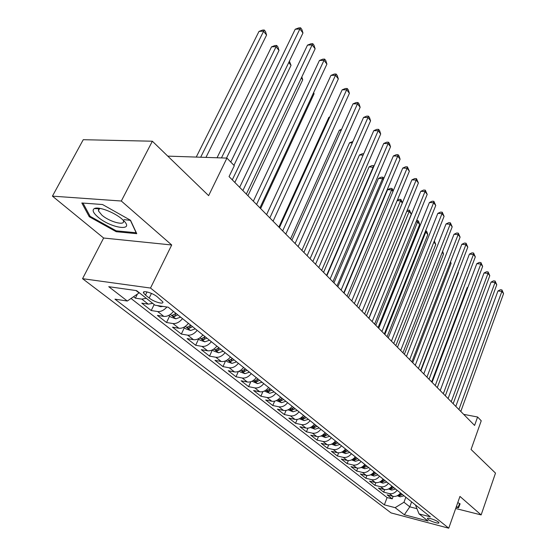 <?xml version="1.0" encoding="UTF-8"?>
<svg xmlns="http://www.w3.org/2000/svg" width="556" height="556" viewBox="0 0 556 556"><rect width="100%" height="100%" fill="white"/><g stroke="black" fill="none" stroke-linecap="round" stroke-linejoin="round"><path stroke-width="0.83" d="M438.33 522.014C435.876 519.909 426.695 517.045 427.418 518.602L428.03 519.304C430.497 521.403 439.601 524.252 438.92 522.703L438.33 522.014M82.552 278.681L391.07 512.91L448.741 528.2L150.509 288.05L82.552 278.681L103.638 238.024L171.707 244.981L121.305 201.015L52.431 196.143L103.638 238.024M52.431 196.143L83.254 139.702L152.358 141.217L208.632 195.642L226.931 158.099L167.773 156.125M130.403 220.371L124.03 219.62M455.684 508.518L481.142 514.919L495.5 473.114L471.057 449.47L481.239 420.774L477.597 417.007L463.662 414.352M121.305 201.015L152.358 141.217M133.551 296.73L135.386 298.169L137.422 294.061M152.678 303.347L148.237 304.139L141.787 303.166L151.225 310.54L154.165 304.514M173.479 311.402C170.421 315.023 167.21 316.691 163.832 316.392L157.411 315.377L166.536 322.508L169.615 316.1M188.435 323.363C185.44 326.935 182.264 328.554 178.907 328.242L172.52 327.178L181.339 334.073L184.335 327.748M202.905 334.934C199.965 338.451 196.824 340.036 193.481 339.695L187.129 338.597L195.67 345.269L198.582 339.021M216.903 346.131C214.011 349.592 210.912 351.142 207.596 350.78L201.272 349.648L209.542 356.111L212.385 349.932M230.455 356.973C227.619 360.378 224.554 361.893 221.253 361.518L214.97 360.351L222.984 366.612L225.576 360.886M243.584 367.474C240.797 370.831 237.766 372.312 234.493 371.915L228.245 370.72L236.008 376.787L238.378 371.477M256.302 377.649C253.564 380.957 250.568 382.41 247.316 381.993L241.109 380.77L248.636 386.656L250.819 381.715M268.638 387.511C265.949 390.778 262.988 392.195 259.756 391.772L253.585 390.52L260.889 396.226L262.898 391.605M280.606 397.081C277.958 400.306 275.032 401.696 271.821 401.251L265.692 399.979L272.781 405.519L274.643 401.182M292.22 406.373C289.613 409.55 286.722 410.912 283.532 410.453L277.437 409.16L284.325 414.54L286.055 410.46M303.493 415.395C300.935 418.522 298.072 419.856 294.909 419.391L288.849 418.077L295.542 423.304L297.154 419.446M314.446 424.152C311.93 427.244 309.094 428.551 305.953 428.071L299.941 426.737L306.439 431.817L307.948 428.169M325.093 432.665C322.612 435.716 319.811 436.995 316.691 436.502L310.714 435.153L317.038 440.095L318.449 436.634M335.442 440.943C332.995 443.952 330.229 445.203 327.13 444.703L321.194 443.34L327.338 448.15L328.672 444.849M345.498 448.991C343.094 451.958 340.355 453.189 337.277 452.681L331.383 451.305L337.367 455.983L338.625 452.834M355.291 456.817C352.921 459.749 350.21 460.959 347.159 460.444L341.301 459.054L347.125 463.607L348.313 460.597M364.819 464.441C362.484 467.339 359.802 468.52 356.771 467.999L350.954 466.595L356.625 471.029L357.751 468.145M374.098 471.856C371.797 474.72 369.142 475.887 366.133 475.352L360.351 473.941L365.876 478.257L366.946 475.491M383.133 479.084C380.867 481.913 378.233 483.053 375.251 482.518L369.511 481.1L374.89 485.305L375.912 482.643M391.938 486.125C389.7 488.919 387.101 490.044 384.133 489.495L378.434 488.071L383.682 492.164L384.655 489.6M226.931 158.099L234.305 165.716L229.051 176.579L474.595 425.43L477.597 417.007M145.47 295.097L149.175 298.037C153.852 301.922 164.152 304.841 162.811 301.88L157.258 296.8C152.566 292.852 142.114 289.905 143.531 292.908L145.47 295.097L147.034 291.928M415.401 504.897L419.078 513.911L430.358 516.858L168.225 307.204L155.041 305.209L136.595 290.628L108.74 286.688L127.324 301.025L114.967 299.163L384.356 504.855L395.135 507.663L403.976 502.242L409.793 506.836L416.812 508.65M419.078 513.911L428.085 521.035L404.33 514.759L395.135 507.663M146.304 298.308L141.843 299.121L135.386 298.169M131.021 298.475L387.108 497.55L392.244 498.857L393.175 496.383M400.515 492.984C398.311 495.75 395.733 496.849 392.793 496.299L387.129 494.868L392.244 498.857M397.109 490.267C394.892 493.04 392.307 494.152 389.353 493.603L383.682 492.164M388.442 483.331C386.191 486.139 383.577 487.271 380.603 486.729L374.89 485.305M379.546 476.214C377.267 479.057 374.626 480.21 371.63 479.675L365.876 478.257M370.414 468.916C368.1 471.794 365.438 472.961 362.415 472.433L356.625 471.029M361.039 461.417C358.69 464.329 355.993 465.525 352.956 465.004L347.125 463.607M351.406 453.71C349.022 456.664 346.298 457.88 343.24 457.366L337.367 455.983M341.509 445.794C339.09 448.782 336.338 450.026 333.252 449.519L327.338 448.15M331.334 437.655C328.874 440.686 326.094 441.95 322.987 441.45L317.038 440.095M320.868 429.288C318.373 432.353 315.565 433.645 312.43 433.159L306.439 431.817M310.102 420.677C307.572 423.783 304.723 425.104 301.574 424.624L295.542 423.304M299.024 411.815C296.445 414.964 293.568 416.312 290.399 415.846L284.325 414.54M287.619 402.69C284.999 405.887 282.087 407.256 278.89 406.804L272.781 405.519M275.866 393.294C273.198 396.525 270.258 397.929 267.04 397.491L260.889 396.226M263.752 383.605C261.042 386.886 258.067 388.317 254.829 387.893L248.636 386.656M251.263 373.618C248.504 376.947 245.495 378.407 242.235 378.004L236.008 376.787M238.378 363.311C235.577 366.689 232.533 368.183 229.246 367.794L222.984 366.612M225.083 352.678C222.226 356.104 219.147 357.633 215.846 357.265L209.542 356.111M211.356 341.697C208.451 345.179 205.331 346.742 202.002 346.388L195.67 345.269M197.171 330.354C194.211 333.885 191.055 335.49 187.713 335.157L181.339 334.073M182.514 318.63C179.498 322.216 176.301 323.856 172.937 323.55L166.536 322.508M166.939 307.009C163.923 310.324 160.83 311.84 157.654 311.541L151.225 310.54M136.018 290.552L139.042 292.942L127.324 301.025M171.707 244.981L150.509 288.05M481.142 514.919L459.951 496.425L448.741 528.2M411.621 501.866L409.793 506.836L404.33 514.759M405.831 497.238L403.976 502.242M387.108 497.55L384.356 504.855M89.273 216.736L116.211 231.706L136.755 233.68L130.528 220.273L102.533 204.532L81.829 202.982L89.273 216.736L89.808 215.721M456.163 507.169L458.561 507.774L460.111 503.833L457.769 502.61M96.139 208.139L97.147 208.702M98.454 209.431L98.961 209.716M116.635 230.886L116.211 231.706M459.972 503.764L458.561 507.774M233.951 165.347L299.872 28.968L302.971 32.999L232.283 179.852M230.768 162.06L295.208 29.246L299.872 28.968L300.594 27.8L301.832 29.412L302.971 32.999M295.208 29.246L298.732 27.911L300.594 27.8M205.963 157.397L266.588 35.056L263.419 31.143L258.992 31.407L196.247 157.077M258.992 31.407L262.467 30.107L264.239 29.996L200.681 157.223M264.239 29.996L265.497 31.567L266.588 35.056M121.945 219.043C114.251 212.218 98.155 206.165 94.277 208.604C91.983 210.119 93.186 212.913 97.884 216.993C111.068 228.495 135.706 231.831 123.21 220.183L121.945 219.043M100.323 208.444L99.183 208.771L98.377 210.821L101.859 215.123C109.553 221.886 125.364 226.125 123.404 220.836L123.091 220.072M130.299 220.141L136.15 232.742L116.246 230.844L90.135 216.333L82.983 203.065M459.603 503.569L458.193 507.183L456.323 506.711M242.868 190.583L312.131 44.89L315.134 48.796L246.343 194.1M239.643 187.316L307.503 45.112L312.131 44.89L312.806 43.695L314.001 45.258L315.134 48.796M307.503 45.112L310.957 43.785L312.806 43.695M256.573 204.476L324.009 60.319L326.914 64.1L259.93 207.875M253.341 201.196L319.415 60.493L324.009 60.319L324.628 59.096L325.795 60.604L326.914 64.1M319.415 60.493L322.793 59.165L324.628 59.096M269.834 217.91L335.511 75.268L338.333 78.938L273.079 221.198M266.595 214.63L330.959 75.387L335.511 75.268L336.095 74.017L337.221 75.484L338.333 78.938M330.959 75.387L334.274 74.066L336.095 74.017M282.663 230.914L346.673 89.766L349.404 93.318L285.805 234.097M279.425 227.626L342.148 89.836L346.673 89.766L347.208 88.487L348.299 89.912L349.404 93.318M342.148 89.836L345.401 88.515L347.208 88.487M157.181 305.536L160.635 306.731L162.971 306.405M226.514 158.085L279.001 50.429L275.936 46.628L271.536 46.843L217.048 157.765M271.536 46.843L274.942 45.543L276.7 45.46L221.462 157.911M276.7 45.46L277.924 46.975L279.001 50.429M168.732 315.405L170.845 317.073L175.87 318.824L180.61 317.108M174.473 316.496L175.96 313.389L172.659 315.05L172.068 315.467L174.473 316.496L177.767 314.828M234.84 182.444L291.045 65.33L288.766 62.508M289.398 61.202L291.045 65.33M183.765 327.296L185.641 328.784L190.604 330.514L195.295 328.853M190.791 325.253L186.941 327.282L189.29 328.269L192.543 326.65M247.934 195.719L302.721 79.779L301.296 78.021M301.818 76.923L302.721 79.779M198.297 338.799L199.965 340.112L204.858 341.829L209.501 340.216M205.143 336.727L201.328 338.708L203.621 339.667L206.839 338.083M260.625 208.576L314.057 93.804L313.438 93.04M313.66 92.56L314.057 93.804M295.09 243.507L357.494 103.826L360.149 107.273L298.134 246.593M291.844 240.22L353.004 103.854L357.494 103.826L357.995 102.526L359.051 103.902L360.149 107.273M353.004 103.854L356.194 102.54L357.995 102.526M212.371 349.926L213.831 351.079L218.661 352.782L223.248 351.211M219.036 347.841L215.248 349.773L217.493 350.697L220.669 349.147M307.127 255.704L367.996 117.469L370.574 120.819L310.081 258.7M303.882 252.417L363.541 117.455L367.996 117.469L368.454 116.148L369.483 117.49L370.574 120.819M363.541 117.455L366.675 116.141L368.454 116.148M225.986 360.698L227.258 361.706L232.026 363.388L236.571 361.866M329.618 117.365L328.853 117.358L278.876 227.07M232.484 358.599L228.731 360.483L230.935 361.379L234.069 359.864M328.853 117.358L329.798 116.969M318.796 267.533L378.191 130.716L380.693 133.968L321.66 270.431M315.551 264.246L373.771 130.66L378.191 130.716L378.615 129.374L379.616 130.674L380.693 133.968M373.771 130.66L376.85 129.353L378.615 129.374M239.177 371.137L240.268 371.999L244.974 373.667L249.47 372.186M341.148 130.285L339.341 130.264L290.538 238.899M245.516 369.017L241.797 370.859L243.945 371.728L247.052 370.247M339.341 130.264L341.579 129.326M330.111 279.001L388.095 143.58L390.527 146.735L332.891 281.816M326.872 275.72L383.709 143.49L388.095 143.58L388.484 142.225L389.457 143.49L390.527 146.735M383.709 143.49L386.733 142.19L388.484 142.225M251.965 381.249L257.532 383.626L261.98 382.187M352.309 142.864L349.529 142.809L301.866 250.374M258.144 379.122L254.46 380.916L256.566 381.757L259.631 380.311M349.529 142.809L352.893 141.544M341.092 290.128L397.721 156.083L400.084 159.155L343.789 292.859M337.853 286.847L393.37 155.958L397.721 156.083L398.075 154.707L399.02 155.937L400.084 159.155M393.37 155.958L396.338 154.665L398.075 154.707M264.364 391.056L269.709 393.294L274.115 391.89M363.117 155.103L359.44 155.006L312.868 261.522M270.39 388.915L266.741 390.666L268.805 391.487L271.835 390.069M359.44 155.006L362.38 153.734L363.7 153.769M351.746 300.935L407.075 168.232L409.369 171.22L354.367 303.583M348.515 297.655L402.759 168.079L407.075 168.232L407.402 166.849L409.369 171.22M402.759 168.079L405.678 166.786L407.402 166.849M276.388 400.57L281.524 402.669L285.888 401.307M373.465 167.328L369.087 166.869L323.557 272.357M282.274 398.423L278.653 400.132L280.676 400.925L283.678 399.542M369.087 166.869L371.971 165.605L373.625 165.66L373.215 167.015L326.587 275.435M373.625 165.66L373.986 166.112M362.102 311.423L416.173 180.054L418.404 182.959L364.639 313.994M358.87 308.149L411.885 179.866L416.173 180.054L416.472 178.65L418.404 182.959M411.885 179.866L414.755 178.58L416.472 178.65M288.057 409.807L292.998 411.781L297.314 410.446M383.355 179.567L382.563 178.587L378.469 178.413L333.947 282.886M293.811 407.645L290.218 409.313L292.206 410.092L295.173 408.736M378.469 178.413L381.312 177.155L382.945 177.225L382.563 178.587L336.978 285.965M382.945 177.225L383.862 178.365M372.152 321.611L425.02 191.549L427.196 194.378L374.626 324.113M368.934 318.352L420.774 191.333L425.02 191.549L425.291 190.138L427.196 194.378M420.774 191.333L423.596 190.055L425.291 190.138M299.392 418.772L304.139 420.621L308.413 419.328M392.967 191.466L391.667 189.86L387.601 189.652L344.053 293.13M305.008 416.604L301.449 418.237L303.395 418.988L306.335 417.66M387.601 189.652L390.395 188.401L392.022 188.484L391.667 189.86L347.076 296.195M392.022 188.484L393.28 190.715M381.923 331.515L433.631 202.738L435.751 205.491L384.328 333.947M378.712 328.262L429.42 202.495L433.631 202.738L433.875 201.321L435.751 205.491M429.42 202.495L432.193 201.223L433.875 201.321M310.401 427.481L314.967 429.211L319.2 427.953M315.891 425.305L312.361 426.904L314.272 427.633L317.177 426.334M402.315 203.03L400.535 200.827L356.903 306.154M397.318 200.23L399.25 199.354L400.862 199.444L402.447 202.711M400.862 199.444L400.535 200.827L397.151 200.633M391.431 341.148L442.02 213.629L444.084 216.312L393.759 343.511M388.227 337.902L437.836 213.365L442.02 213.629L442.235 212.204L444.084 216.312M437.836 213.365L440.567 212.093L442.235 212.204M321.097 435.939L325.489 437.565L329.68 436.335M326.462 433.763L322.966 435.327L324.843 436.036L327.713 434.764M368.816 318.227L411.301 214.15L409.174 211.516L366.467 315.843M407.173 210.342L409.473 210.126L411.301 214.15M409.473 210.126L409.174 211.516L406.749 211.363M400.667 350.509L450.186 224.242L452.195 226.848L402.94 352.817M397.477 347.278L446.037 223.95L450.186 224.242L450.381 222.803L452.195 226.848M446.037 223.95L448.72 222.685L450.381 222.803M331.508 444.161L335.727 445.69L339.876 444.487M336.748 441.985L333.28 443.514L335.122 444.209L337.965 442.958M378.059 327.595L419.662 224.499L417.591 221.934L375.773 325.281M416.632 220.447L417.862 220.53L418.689 221.559L419.662 224.499M417.862 220.53L417.591 221.934L416.069 221.83M409.661 359.628L458.144 234.576L460.097 237.12L411.871 361.866M406.478 356.403L454.023 234.264L458.144 234.576L458.311 233.131L460.097 237.12M454.023 234.264L456.671 233.006L458.311 233.131M341.683 452.139L345.679 453.592L349.793 452.417M346.749 449.985L343.309 451.479L345.123 452.16L347.931 450.93M387.066 336.721L427.814 234.583L425.792 232.088L384.835 334.462M425.681 230.65L426.848 231.678L427.814 234.583M426.042 230.677L425.792 232.088L425.125 232.033M418.418 368.496L465.893 244.654L467.804 247.128L420.572 370.678M415.249 365.285L461.814 244.313L465.893 244.654L466.046 243.194L467.804 247.128M461.814 244.313L464.413 243.062L466.046 243.194M351.573 459.895L355.374 461.278L359.44 460.139M356.479 457.769L353.067 459.228L354.846 459.888L357.626 458.686M395.837 345.617L435.765 244.425L433.882 242.096M434.333 240.956L435.765 244.425M426.938 377.135L473.455 254.467L475.317 256.886L429.037 379.262M423.783 373.938L469.403 254.113L473.455 254.467L473.587 253.008L475.317 256.886M469.403 254.113L471.968 252.869L473.587 253.008M361.198 467.45L364.805 468.764L368.837 467.652M365.952 465.344L362.568 466.776L364.319 467.422L367.071 466.241M404.386 354.276L443.514 254.022L442.208 252.396M442.625 251.333L443.514 254.022M435.244 385.551L480.829 264.044L482.643 266.407L437.287 387.622M432.095 382.361L476.805 263.669L480.829 264.044L480.94 262.585L482.643 266.407M476.805 263.669L479.328 262.432L480.94 262.585M370.567 474.803L373.986 476.054L377.983 474.963M371.818 474.087L373.542 474.755L376.259 473.594M375.175 472.718L371.999 473.962M412.719 362.727L451.083 263.384L450.311 262.432M450.555 261.806L451.083 263.384M443.334 393.752L488.015 273.392L489.787 275.693L445.328 395.768M440.199 390.576L484.026 272.989L488.015 273.392L488.112 271.919L489.787 275.693M484.026 272.989L486.514 271.759L488.112 271.919M379.692 481.969L382.938 483.157L386.893 482.094M380.846 481.308L382.521 481.892L385.218 480.752M384.154 479.904L381.159 481.086M420.85 370.963L458.471 272.523L458.213 272.211M458.297 272.002L458.471 272.523M451.222 401.745L495.035 282.504L496.765 284.748L453.161 403.712M448.094 398.582L491.073 282.087L495.035 282.504L495.111 281.03L496.765 284.748M491.073 282.087L493.526 280.863L495.111 281.03M388.581 488.953L391.66 490.079L395.58 489.037M389.659 488.335L391.278 488.849L393.947 487.73M392.911 486.903L390.062 488.05M458.908 409.543L501.887 291.407L503.569 293.596L460.806 411.461M455.802 406.387L497.954 290.969L501.887 291.407L501.943 289.926L503.569 293.596M497.954 290.969L500.372 289.752L501.943 289.926M397.248 495.757L400.16 496.828L404.045 495.806M467.77 287.647L467.193 287.584L431.644 381.909M398.263 495.174L399.813 495.639L402.454 494.534M401.439 493.728L398.798 494.833M467.193 287.584L467.937 287.223M148.237 304.139L141.843 299.121M392.793 496.299L389.353 493.603M384.133 489.495L380.603 486.729M375.251 482.518L371.63 479.675M366.133 475.352L362.415 472.433M356.771 467.999L352.956 465.004M347.159 460.444L343.24 457.366M337.277 452.681L333.252 449.519M327.13 444.703L322.987 441.45M316.691 436.502L312.43 433.159M305.953 428.071L301.574 424.624M294.909 419.391L290.399 415.846M283.532 410.453L278.89 406.804M271.821 401.251L267.04 397.491M259.756 391.772L254.829 387.893M247.316 381.993L242.235 378.004M234.493 371.915L229.246 367.794M221.253 361.518L215.846 357.265M207.596 350.78L202.002 346.388M193.481 339.695L187.713 335.157M178.907 328.242L172.937 323.55M163.832 316.392L157.654 311.541M151.447 293.415L149.175 298.037M159.496 305.883L160.503 306.683M170.296 314.453L175.745 318.776M185.308 326.365L190.479 330.472M190.659 325.357L189.29 328.269M199.826 337.888L204.733 341.787M204.893 336.929L203.621 339.667M213.872 349.036L218.536 352.74M218.675 348.119L217.493 350.697M227.474 359.829L231.901 363.346M232.026 358.947L230.935 361.379M240.644 370.282L244.855 373.625M244.974 369.427L243.945 371.728M253.411 380.415L257.414 383.584M257.525 379.574L256.566 381.757M265.789 390.236L269.59 393.252M269.702 389.415L268.805 391.487M277.798 399.764L281.412 402.634M281.517 398.958L280.676 400.925M289.454 409.014L292.887 411.739M292.998 408.215L292.206 410.092M300.768 417.994L304.028 420.579M304.146 417.202L303.395 418.988M311.763 426.716L314.856 429.176M314.981 425.924L314.272 427.633M322.445 435.195L325.385 437.53M325.51 434.403L324.843 436.036M332.829 443.431L335.622 445.648M335.755 442.645L335.122 444.209M342.927 451.444L345.575 453.55M345.714 450.652L345.123 452.16M352.747 459.242L355.27 461.244M355.416 458.45L354.846 459.888M362.31 466.832L364.701 468.729M364.854 466.032L364.319 467.422M371.623 474.219L373.889 476.019M374.056 473.42L373.542 474.755M380.686 481.413L382.841 483.122M383.014 480.613L382.521 481.892M389.52 488.425L391.563 490.044M391.744 487.619L391.278 488.849M398.131 495.257L400.063 496.793M400.257 494.444L399.813 495.639M144.08 291.789L143.531 292.908M99.183 208.771L94.277 208.604M99.531 208.625L98.377 210.821"/></g></svg>
